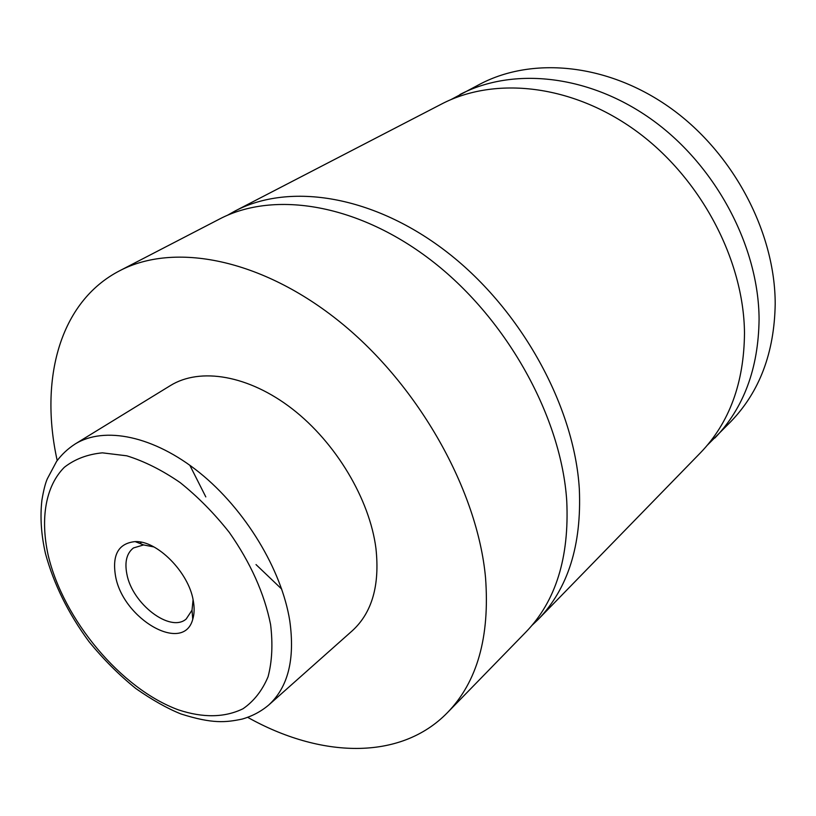 <?xml version="1.0" encoding="UTF-8"?>
<svg xmlns="http://www.w3.org/2000/svg" width="816" height="816" viewBox="0 0 816 816"><rect width="100%" height="100%" fill="white"/><g stroke="black" fill="none" stroke-linecap="round" stroke-linejoin="round"><path stroke-width="1.22" d="M57.202 460.55C39.341 379.644 59.415 301.91 119.615 270.79L219.504 219.055C274.298 190.24 359.142 203.827 433.551 262.16C507.868 320.402 561.408 417.843 566.743 500.912C569.405 557.512 555.788 601.229 525.902 632.063L447.423 712.654C400.187 761.236 319.964 757.911 247.717 717.356M227.429 215.291L235.079 210.987C289.864 182.192 374.269 195.35 447.974 252.858C521.618 310.284 574.382 406.603 579.329 489.019C581.747 545.18 568.007 588.662 538.142 619.487L531.797 625.556M193.219 600.382C188.608 572.179 156.998 540.396 135.14 541.6C118.483 543.303 111.955 554.819 115.546 576.137C122.941 619.12 183.59 654.259 192.76 619.252C194.412 613.846 194.565 607.553 193.219 600.382M153.949 546.944L143.596 544.935L133.467 547.944C126.715 553.207 124.511 561.887 126.857 574.015C132.08 603.718 170.228 633.104 186.191 619.018L192.015 610.205L193.086 599.709M75.041 444.067L170.422 385.56C200.185 367.139 248.615 375.095 292.312 408.928C335.957 442.741 369.679 499.351 375.941 548.403C379.93 585.266 372.055 612.714 352.318 630.737L268.668 705.065C288.099 687.307 295.127 659.226 289.772 620.813C281.642 569.65 245.167 509.368 199.461 472.597C153.714 435.785 104.295 425.921 75.041 444.067C67.708 448.841 61.557 454.624 56.569 461.428L47.318 478.798C45.319 483.368 43.513 490.508 41.902 500.239C39.994 516.977 41.188 534.766 45.472 553.595C53.795 584.134 68.269 613.438 88.903 641.509C103.295 659.195 118.963 674.883 135.884 688.571C152.306 700.036 167.331 708.502 180.989 713.969C212.588 724.006 225.899 722.446 242.097 719.1C252.073 716.254 260.926 711.583 268.668 705.065M119.615 270.79C174.155 242.036 261.61 258.499 340.333 322.249C418.975 385.876 477.544 490.477 485.53 577.626C489.947 636.939 477.248 681.941 447.423 712.654M235.079 210.987L441.527 104.06C494.986 76.092 572.271 84.283 636.572 131.294C700.801 178.255 743.855 259.937 744.488 333.03C744.08 382.918 729.361 422.892 700.342 452.921L538.142 619.487M450.922 99.623L480.359 83.946C533.317 56.263 609.042 63.648 671.517 108.773C733.91 153.857 775.22 232.805 775.2 304.021C774.364 352.655 759.584 391.843 730.85 421.586L707.309 445.22M459.969 94.513C513.203 66.667 589.754 74.48 653.188 120.584C716.54 166.658 758.768 247.034 759.084 319.24C758.462 368.536 743.713 408.143 714.826 438.049M270.586 624.526C264.374 593.538 250.604 562.826 229.286 532.399C214.282 513.407 197.9 496.801 180.152 482.582C162.088 470.169 144.31 461.254 126.806 455.818L102.398 452.839C87.516 454.288 74.827 459.102 64.352 467.282C45.523 486.132 40.157 518.588 48.144 555.094C63.322 619.793 121.166 688.949 178.459 709.879C203.164 718.029 224.675 717.662 243.005 708.757C253.929 701.189 262.283 690.52 268.056 676.77C272.105 661.429 272.952 644.018 270.586 624.526M189.802 465.222L205.805 496.903M256.02 564.58L281.704 589.091M143.596 544.935L135.14 541.6M192.015 610.205L192.76 619.252M141.535 542.263L139.842 543.456"/></g></svg>
